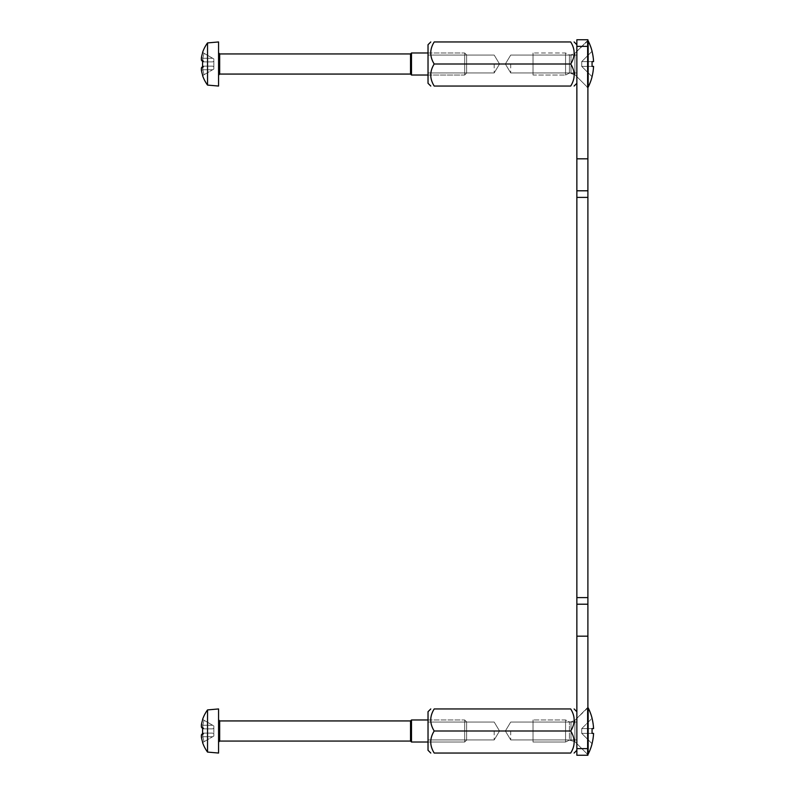<?xml version="1.0" encoding="UTF-8"?>
<svg xmlns="http://www.w3.org/2000/svg" width="795" height="795" viewBox="0 0 795 795"><rect width="100%" height="100%" fill="white"/><g stroke="black" fill="none" stroke-linecap="round" stroke-linejoin="round"><path stroke-width="0.6" stroke-dasharray="3.98 2.98" d="M576.862 730.993L576.862 743.673L576.862 730.993M587.893 730.993L587.893 754.703L587.893 730.993M576.862 64.007L576.862 51.327L576.862 64.007M587.893 64.007L587.893 40.297L587.893 64.007M587.893 39.75L587.893 604.21L576.862 604.21L576.862 39.75L587.893 39.75M587.893 604.21L587.893 755.25L576.862 755.25L576.862 604.21L587.893 604.21L576.862 604.21M592.076 51.278L581.731 61.613L592.027 51.317A51.317 51.317 0 0 1 593.567 61.613L592.027 61.613A44.192 31.253 -90 0 1 592.027 66.392L593.567 66.392A51.317 51.317 0 0 1 592.027 76.688L581.731 66.392L581.731 61.613L581.731 66.392L592.076 76.737A51.377 51.377 0 0 1 588.161 87.152L588.161 40.853A51.377 51.377 0 0 1 592.076 51.278L592.076 51.278M592.027 66.392L593.567 66.392A51.317 51.317 0 0 1 592.027 76.688A51.317 51.317 0 0 0 593.567 66.392L592.027 66.392A44.192 31.253 -90 0 0 592.027 61.613A44.192 31.253 -90 0 1 592.027 66.392L581.731 66.392L592.027 66.392L581.731 66.392L581.731 61.613L592.027 51.317L581.731 61.613L593.567 61.613A51.317 51.317 0 0 0 592.027 51.317A51.317 51.317 0 0 1 593.567 61.613L581.731 61.613L593.567 61.613M574.894 74.71L570.999 73.1L570.999 54.905L570.999 73.1L570.999 54.905L570.999 73.1L569.419 73.1L569.419 54.905L569.419 73.1L565.563 75.028L565.563 52.977L565.563 75.028L565.563 52.977L565.563 75.028L533.038 75.028L533.038 52.977L533.038 75.028L533.038 52.977L533.038 75.028L565.563 75.028L569.419 73.1L569.419 54.905L569.419 73.1L574.894 74.71L587.336 87.152L587.336 40.853L587.336 87.152L588.161 87.152L587.336 87.152L587.336 40.853L587.336 87.152L574.894 74.71L574.894 53.295L574.894 74.71M592.027 733.388L593.567 733.388A51.317 51.317 0 0 1 592.027 743.683L581.731 733.388L581.731 728.608L592.027 728.608A44.192 31.253 -90 0 1 592.027 733.388L581.731 733.388L592.027 733.388L581.731 733.388L592.076 743.722A51.377 51.377 0 0 1 588.161 754.147L587.336 754.147L587.336 707.848L587.336 754.147L574.894 741.705L569.419 740.095L565.563 742.023L565.563 719.972L565.563 742.023L533.038 742.023L533.038 719.972L533.038 742.023L533.038 719.972L533.038 742.023L565.563 742.023L565.563 719.972L565.563 742.023L569.419 740.095L569.419 721.9L569.419 740.095L569.419 721.9L569.419 740.095L574.894 741.705L574.894 720.29L574.894 741.705L574.894 720.29L574.894 741.705L587.336 754.147L587.336 707.848L587.336 754.147L588.161 754.147L588.161 707.848A51.377 51.377 0 0 1 592.076 718.263L592.027 718.312A51.317 51.317 0 0 1 593.567 728.608L581.731 728.608L593.567 728.608A51.317 51.317 0 0 0 592.027 718.312L581.731 728.608L592.027 728.608A44.192 31.253 -90 0 1 592.027 733.388L593.567 733.388A51.317 51.317 0 0 1 592.027 743.683L592.027 743.683A51.317 51.317 0 0 0 593.567 733.388L592.027 733.388A44.192 31.253 -90 0 0 592.027 728.608L581.731 728.608L581.731 733.388L581.731 728.608L592.027 718.312A51.317 51.317 0 0 1 593.567 728.608L581.731 728.608L593.567 728.608M593.567 66.392L581.731 66.392L592.027 76.688L581.731 66.392L581.731 61.613L592.027 61.613M593.567 733.388L581.731 733.388L592.027 743.683L581.731 733.388L581.731 728.608L592.027 728.608M202.894 69.741A33.956 33.956 0 0 0 204.126 74.68L202.755 75.465L204.126 74.68A33.956 33.956 0 0 1 202.894 69.741L212.682 69.741L213.835 69.076L213.835 66.78L212.682 66.114L213.835 66.78L213.835 69.076L212.682 69.741L202.894 69.741A33.956 33.956 0 0 0 204.126 74.68L202.755 75.465A35.507 35.507 0 0 1 201.433 70.407L202.874 69.721A33.579 23.741 180 0 1 202.874 66.134A33.579 23.741 180 0 0 202.874 69.721L202.874 69.721A33.579 23.741 180 0 1 202.874 66.134L212.682 66.114L202.894 66.114L204.126 66.114L202.755 67.804L204.126 66.114L202.894 66.114A33.579 23.741 180 0 0 202.874 69.721L201.433 70.407A34.97 24.724 0 0 1 201.433 67.804L202.874 66.134L212.682 66.114L204.126 66.114L212.682 66.114L213.835 66.78L213.835 58.929L212.682 58.273L213.835 58.929L213.835 61.225L212.682 61.891L202.894 61.891L204.126 61.891L202.755 60.211L204.126 61.891L202.874 61.871L212.682 61.891L204.126 61.891L212.682 61.891L213.835 61.225L213.835 66.78L212.682 66.114L202.894 66.114L204.126 66.114L202.755 67.804L201.433 67.804L202.755 67.804A35.04 30.349 -90 0 1 202.755 60.211L201.433 60.211L202.874 61.871A33.579 23.741 0 0 1 202.874 58.283A33.579 23.741 0 0 0 202.874 61.871L204.126 61.891L202.755 60.211A35.04 30.349 -90 0 0 202.755 67.804L204.126 66.114L202.894 66.114L201.433 67.804A34.97 24.724 0 0 0 201.433 70.407A35.507 35.507 0 0 0 202.755 75.465L204.126 74.68A33.956 33.956 0 0 1 202.894 69.741L212.682 69.741L213.835 69.076L213.835 66.78L213.835 69.076L212.682 69.741L202.894 69.741M202.755 52.54A35.507 35.507 0 0 0 201.433 57.598A34.97 24.724 180 0 0 201.433 60.211A34.97 24.724 180 0 1 201.433 57.598L202.874 58.283L212.682 58.273L202.894 58.273A33.956 33.956 0 0 1 204.126 53.335L202.755 52.54L204.126 53.335A33.956 33.956 0 0 0 202.894 58.273L202.894 58.273A33.579 23.741 0 0 0 202.874 61.871A33.579 23.741 0 0 1 202.874 58.283L212.682 58.273L204.126 53.335L213.835 58.929L212.682 58.273L202.894 58.273A33.956 33.956 0 0 1 204.126 53.335L202.755 52.54A35.507 35.507 0 0 0 201.433 57.598A35.507 35.507 0 0 1 202.755 52.54L204.126 53.335A33.956 33.956 0 0 0 202.894 58.273L201.433 57.598A34.97 24.724 180 0 0 201.433 60.211L202.645 61.613M201.433 60.211L202.755 60.211L204.126 61.891L202.894 61.891L201.433 60.211L202.755 60.211A35.04 30.349 -90 0 0 202.755 67.804L201.433 67.804L202.645 66.392M202.576 75.575A35.705 35.705 0 0 0 207.535 85.085L207.535 42.92A35.705 35.705 0 0 0 202.576 52.44M207.535 85.085L218.565 86.049L218.565 41.956L218.565 86.049L218.565 41.956L207.535 42.92M410.528 53.941L219.668 53.941L219.668 74.064L219.668 53.941L219.668 74.064L410.528 74.064L410.528 53.941L410.528 74.064L410.528 53.941L411.492 52.977L411.492 75.028L411.492 52.977L464.687 52.977L464.687 75.028L464.687 52.977L464.687 75.028L464.687 52.977L466.615 54.905L466.615 73.1L466.615 54.905L466.615 73.1L466.615 54.905L464.687 52.977L428.028 52.977M202.645 728.608L204.126 728.886L202.755 727.196L201.433 727.196A34.97 24.724 180 0 1 201.433 724.593L202.874 725.279L212.682 725.259L204.126 720.32A33.956 33.956 0 0 0 202.894 725.259A33.956 33.956 0 0 1 204.126 720.32L202.755 719.535A35.507 35.507 0 0 0 201.433 724.593A34.97 24.724 180 0 0 201.433 727.196L202.755 727.196A35.04 30.349 -90 0 0 202.755 734.789L201.433 734.789A34.97 24.724 0 0 0 201.433 737.402L202.874 736.717A33.956 33.956 0 0 0 204.126 741.665L202.755 742.46L204.126 741.665A33.956 33.956 0 0 1 202.894 736.726L202.894 736.726A33.579 23.741 180 0 1 202.874 733.129A33.579 23.741 180 0 0 202.874 736.717L212.682 736.726L213.835 736.071L213.835 733.775L212.682 733.109L213.835 733.775L213.835 736.071L212.682 736.726L202.894 736.726A33.956 33.956 0 0 0 204.126 741.665L212.682 736.726L204.126 741.665A33.956 33.956 0 0 1 202.894 736.726L202.894 736.726A33.579 23.741 180 0 1 202.874 733.129L202.874 733.129A33.579 23.741 180 0 0 202.874 736.717L212.682 736.726L213.835 736.071L213.835 725.924L212.682 725.259L213.835 725.924L213.835 728.22L212.682 728.886L202.894 728.886L204.126 728.886L202.755 727.196L204.126 728.886L202.894 728.886A33.579 23.741 0 0 1 202.874 725.279A33.579 23.741 0 0 0 202.874 728.866L212.682 728.886L204.126 728.886L212.682 728.886L213.835 728.22L213.835 733.775L212.682 733.109L202.894 733.109L212.682 733.109L204.126 733.109L202.755 734.789L204.126 733.109L202.894 733.109L212.682 733.109L213.835 733.775L213.835 736.071L212.682 736.726L202.894 736.726L201.433 737.402L202.874 736.717L201.433 737.402A35.507 35.507 0 0 0 202.755 742.46A35.507 35.507 0 0 1 201.433 737.402A34.97 24.724 0 0 1 201.433 734.789L202.645 733.388M202.894 725.259L202.874 725.279A33.579 23.741 -0 0 0 202.874 728.866L202.894 728.886A33.579 23.741 0 0 1 202.874 725.279L201.433 724.593A35.507 35.507 0 0 1 202.755 719.535L212.682 725.259L202.894 725.259L212.682 725.259L213.835 725.924L212.682 725.259L202.894 725.259A33.956 33.956 0 0 1 204.126 720.32A33.956 33.956 0 0 0 202.894 725.259M201.433 727.196L202.874 728.866L212.682 728.886L202.894 728.886L201.433 727.196L202.874 728.866L212.682 728.886L204.126 728.886L202.755 727.196A35.04 30.349 -90 0 0 202.755 734.789L204.126 733.109L202.755 734.789L201.433 734.789L202.874 733.129L201.433 734.789L202.755 734.789A35.04 30.349 -90 0 1 202.755 727.196L201.433 727.196A34.97 24.724 180 0 1 201.433 724.593A35.507 35.507 0 0 1 202.755 719.535M202.576 742.56A35.705 35.705 0 0 0 207.535 752.08L207.535 709.915A35.705 35.705 0 0 0 202.576 719.425M207.535 752.08L218.565 753.044L218.565 708.951L218.565 753.044L218.565 708.951L207.535 709.915M410.528 720.936L219.668 720.936L219.668 741.059L219.668 720.936L219.668 741.059L410.528 741.059L410.528 720.936L410.528 741.059L410.528 720.936L411.492 719.972L411.492 742.023L411.492 719.972L464.687 719.972L464.687 742.023L464.687 719.972L464.687 742.023L464.687 719.972L466.615 721.9L466.615 740.095L466.615 721.9L466.615 740.095L466.615 721.9L464.687 719.972L428.028 719.972M201.433 67.804A34.97 24.724 0 0 0 201.433 70.407L202.874 69.721L201.433 70.407A35.507 35.507 0 0 0 202.755 75.465M204.126 66.114L212.682 66.114L204.126 66.114M201.433 57.598L202.874 58.283L201.433 57.598M212.682 61.891L202.894 61.891L212.682 61.891L204.126 61.891L212.682 61.891L213.835 61.225L213.835 58.929L213.835 61.225L212.682 61.891M204.126 53.335L212.682 58.273L204.126 53.335M204.126 74.68L212.682 69.741L204.126 74.68M213.835 66.78L213.835 61.225L213.835 66.78M410.528 74.064L411.492 75.028L411.492 52.977M204.126 733.109L212.682 733.109L204.126 733.109M213.835 728.22L213.835 725.924L213.835 728.22L212.682 728.886L213.835 728.22L213.835 733.775L213.835 728.22M204.126 720.32L212.682 725.259L204.126 720.32M201.433 734.789A34.97 24.724 -0 0 0 201.433 737.402A35.507 35.507 0 0 0 202.755 742.46M204.126 741.665L212.682 736.726L204.126 741.665M410.528 741.059L411.492 742.023L411.492 719.972M434.199 41.956C429.608 49.3 429.608 56.654 434.199 64.007C429.608 56.654 429.608 49.3 434.199 41.956L570.701 41.956C575.292 49.3 575.292 56.654 570.701 64.007C575.292 56.654 575.292 49.3 570.701 41.956C575.292 49.3 575.292 56.654 570.701 64.007C575.292 71.351 575.292 78.705 570.701 86.049C575.292 78.705 575.292 71.351 570.701 64.007C575.292 71.351 575.292 78.705 570.701 86.049L434.199 86.049C429.608 78.705 429.608 71.351 434.199 64.007C429.608 71.351 429.608 78.705 434.199 86.049L570.701 86.049L434.199 86.049C429.608 78.705 429.608 71.351 434.199 64.007L570.701 64.007L434.199 64.007C429.608 56.654 429.608 49.3 434.199 41.956L570.701 41.956L434.199 41.956M430.791 86.049L428.028 83.296L428.028 44.709L428.028 83.296L428.028 44.709L430.791 41.956M576.862 44.709L576.862 83.296L576.862 44.709L576.862 83.296L576.862 44.709L574.109 41.956M494.182 64.007L494.182 72.941L494.182 64.007M428.028 64.007L428.028 72.941L428.028 64.007M510.718 64.007L510.718 72.941L510.718 64.007M434.199 708.951C429.608 716.295 429.608 723.649 434.199 730.993C429.608 723.649 429.608 716.295 434.199 708.951L570.701 708.951C575.292 716.295 575.292 723.649 570.701 730.993C575.292 723.649 575.292 716.295 570.701 708.951C575.292 716.295 575.292 723.649 570.701 730.993C575.292 738.346 575.292 745.7 570.701 753.044C575.292 745.7 575.292 738.346 570.701 730.993C575.292 738.346 575.292 745.7 570.701 753.044L434.199 753.044C429.608 745.7 429.608 738.346 434.199 730.993C429.608 738.346 429.608 745.7 434.199 753.044L570.701 753.044L434.199 753.044C429.608 745.7 429.608 738.346 434.199 730.993L570.701 730.993L434.199 730.993C429.608 723.649 429.608 716.295 434.199 708.951L570.701 708.951L434.199 708.951M430.791 753.044L428.028 750.291L428.028 711.704L428.028 750.291L428.028 711.704L430.791 708.951M576.862 711.704L576.862 750.291L576.862 711.704L576.862 750.291L576.862 711.704L574.109 708.951M494.182 730.993L494.182 739.926L494.182 730.993M428.028 730.993L428.028 722.059L428.028 730.993M510.718 730.993L510.718 739.926L510.718 730.993M434.199 730.993L570.701 730.993M434.199 64.007L570.701 64.007M587.893 46.368L576.862 46.368M587.893 197.398L576.862 197.398M576.862 597.601L587.893 597.601M576.862 748.632L587.893 748.632M576.862 158.821L587.893 158.821M587.893 636.179L576.862 636.179M570.999 740.095L570.999 721.9L570.999 740.095M576.862 743.673L587.893 754.703L576.862 743.673M576.862 718.322L587.893 707.292L576.862 718.322M576.862 76.678L587.893 87.708L576.862 76.678M576.862 51.327L587.893 40.297L576.862 51.327M588.161 40.853L587.336 40.853L574.894 53.295L570.999 54.905L569.419 54.905L565.563 52.977L533.038 52.977L565.563 52.977L569.419 54.905L570.999 54.905L574.894 53.295L587.893 40.853M587.893 707.848L574.894 720.29L570.999 721.9L569.419 721.9L565.563 719.972L533.038 719.972L565.563 719.972L569.419 721.9L570.999 721.9L574.894 720.29L587.336 707.848L588.161 707.848M219.668 74.064L218.565 75.167M428.028 75.028L464.687 75.028L466.615 73.1L464.687 75.028L411.492 75.028M411.492 742.023L464.687 742.023L466.615 740.095L464.687 742.023L428.028 742.023M576.862 83.296L574.109 86.049M499.548 64.007L494.182 55.074L428.028 55.074L494.182 55.074L499.548 64.007L494.182 72.941L428.028 72.941L494.182 72.941L499.548 64.007M505.352 64.007L510.718 72.941L576.862 72.941L510.718 72.941L505.352 64.007L510.718 55.074L576.862 55.074L510.718 55.074L505.352 64.007M576.862 750.291L574.109 753.044M499.548 730.993L494.182 722.059L428.028 722.059L494.182 722.059L499.548 730.993L494.182 739.926L428.028 739.926L494.182 739.926L499.548 730.993M505.352 730.993L510.718 739.926L576.862 739.926L510.718 739.926L505.352 730.993L510.718 722.059L576.862 722.059L510.718 722.059L505.352 730.993"/><path stroke-width="1.19" d="M587.893 39.75L576.862 39.75L576.862 755.25L587.893 755.25L587.893 190.79L576.862 190.79L587.893 190.79L587.893 39.75M576.862 604.21L587.893 604.21M576.862 190.79L587.893 190.79L576.862 190.79M593.567 61.613A51.317 51.317 0 0 0 592.027 51.317L592.076 51.278A51.377 51.377 0 0 0 588.161 40.853L588.161 87.152A51.377 51.377 0 0 0 592.076 76.737L592.027 76.688A51.317 51.317 0 0 0 593.567 66.392L592.027 66.392A44.192 31.253 -90 0 0 592.027 61.613L593.567 61.613L592.027 61.613M593.567 66.392L592.027 66.392M587.336 87.152L588.161 87.152M593.567 728.608A51.317 51.317 0 0 0 592.027 718.312L592.076 718.263A51.377 51.377 0 0 0 588.161 707.848L588.161 754.147A51.377 51.377 0 0 0 592.076 743.722L592.027 743.683A51.317 51.317 0 0 0 593.567 733.388L592.027 733.388A44.192 31.253 -90 0 0 592.027 728.608L593.567 728.608L592.027 728.608M593.567 733.388L592.027 733.388M587.336 754.147L588.161 754.147M202.755 75.465L202.755 75.465A35.507 35.507 0 0 1 201.433 70.407A34.97 24.724 0 0 1 201.433 67.804L202.874 66.134M202.755 52.54L202.755 52.54A35.507 35.507 0 0 0 201.433 57.598A34.97 24.724 180 0 0 201.433 60.211L202.874 61.871M202.755 742.46L202.755 742.46A35.507 35.507 0 0 1 201.433 737.402A34.97 24.724 0 0 1 201.433 734.789L202.874 733.129M201.433 734.789L202.755 734.789A35.04 30.349 -90 0 1 202.755 727.196L201.433 727.196L202.874 728.866M201.433 727.196A34.97 24.724 180 0 1 201.433 724.593A35.507 35.507 0 0 1 202.755 719.535L202.755 719.535M207.535 709.915L207.535 752.08L218.565 753.044L218.565 708.951L207.535 709.915A35.705 35.705 0 0 0 202.576 719.425M410.528 741.059L219.668 741.059L218.565 742.162L219.668 741.059L219.668 720.936L410.528 720.936L410.528 741.059L411.492 742.023L428.028 742.023M410.528 720.936L411.492 719.972L411.492 742.023M201.433 67.804L202.755 67.804A35.04 30.349 -90 0 1 202.755 60.211L201.433 60.211M207.535 42.92L207.535 85.085L218.565 86.049L218.565 41.956L207.535 42.92A35.705 35.705 0 0 0 202.576 52.44M218.565 75.167L219.668 74.064L219.668 53.941L410.528 53.941L410.528 74.064L411.492 75.028L428.028 75.028M410.528 53.941L411.492 52.977L411.492 75.028M434.199 41.956C429.608 41.956 429.608 41.956 434.199 41.956C429.608 41.956 429.608 41.956 434.199 41.956C429.608 49.3 429.608 56.654 434.199 64.007C429.608 71.351 429.608 78.705 434.199 86.049C429.608 86.049 429.608 86.049 434.199 86.049C429.608 86.049 429.608 86.049 434.199 86.049C429.608 86.049 429.608 86.049 434.199 86.049C429.608 86.049 429.608 86.049 434.199 86.049L570.701 86.049C575.292 86.049 575.292 86.049 570.701 86.049C575.292 86.049 575.292 86.049 570.701 86.049C575.292 78.705 575.292 71.351 570.701 64.007C575.292 56.654 575.292 49.3 570.701 41.956C575.292 41.956 575.292 41.956 570.701 41.956C575.292 41.956 575.292 41.956 570.701 41.956C575.292 41.956 575.292 41.956 570.701 41.956C575.292 41.956 575.292 41.956 570.701 41.956L434.199 41.956C429.608 41.956 429.608 41.956 434.199 41.956C429.608 41.956 429.608 41.956 434.199 41.956M434.199 708.951C429.608 708.951 429.608 708.951 434.199 708.951C429.608 708.951 429.608 708.951 434.199 708.951C429.608 716.295 429.608 723.649 434.199 730.993C429.608 738.346 429.608 745.7 434.199 753.044C429.608 753.044 429.608 753.044 434.199 753.044C429.608 753.044 429.608 753.044 434.199 753.044C429.608 753.044 429.608 753.044 434.199 753.044C429.608 753.044 429.608 753.044 434.199 753.044L570.701 753.044C575.292 753.044 575.292 753.044 570.701 753.044C575.292 753.044 575.292 753.044 570.701 753.044C575.292 745.7 575.292 738.346 570.701 730.993C575.292 723.649 575.292 716.295 570.701 708.951C575.292 708.951 575.292 708.951 570.701 708.951C575.292 708.951 575.292 708.951 570.701 708.951C575.292 708.951 575.292 708.951 570.701 708.951C575.292 708.951 575.292 708.951 570.701 708.951L434.199 708.951C429.608 708.951 429.608 708.951 434.199 708.951C429.608 708.951 429.608 708.951 434.199 708.951M430.791 753.044L428.028 750.291L428.028 711.704L430.791 708.951M570.701 753.044C575.292 753.044 575.292 753.044 570.701 753.044C575.292 753.044 575.292 753.044 570.701 753.044M576.862 711.704L574.109 708.951M434.199 730.993L570.701 730.993M430.791 86.049L428.028 83.296L428.028 44.709L430.791 41.956M570.701 86.049C575.292 86.049 575.292 86.049 570.701 86.049C575.292 86.049 575.292 86.049 570.701 86.049M576.862 44.709L574.109 41.956M434.199 64.007L570.701 64.007M587.893 748.632L576.862 748.632M587.893 597.601L576.862 597.601M576.862 197.398L587.893 197.398M576.862 46.368L587.893 46.368M576.862 636.179L587.893 636.179M587.893 158.821L576.862 158.821M219.668 53.941L218.565 52.838L219.668 53.941M202.576 742.56A35.705 35.705 0 0 0 207.535 752.08M219.668 720.936L218.565 719.833L219.668 720.936M411.492 719.972L428.028 719.972M202.576 75.575A35.705 35.705 0 0 0 207.535 85.085M219.668 74.064L410.528 74.064M411.492 52.977L428.028 52.977M576.862 750.291L574.109 753.044M576.862 83.296L574.109 86.049"/></g></svg>
